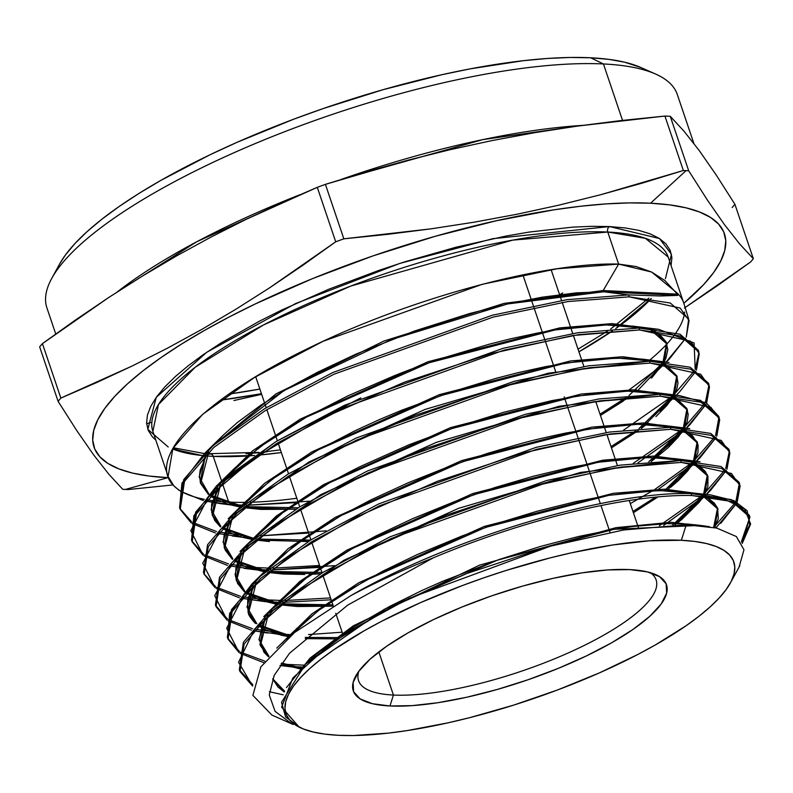 <?xml version="1.0" encoding="UTF-8"?>
<svg xmlns="http://www.w3.org/2000/svg" width="793" height="793" viewBox="0 0 793 793"><rect width="100%" height="100%" fill="white"/><g stroke="black" fill="none" stroke-linecap="round" stroke-linejoin="round"><path stroke-width="1.19" d="M393.417 695.045L378.826 651.935L393.417 695.045A157.083 43.298 161.3 0 0 579.039 647.96A157.083 43.298 161.3 0 0 650.23 572.635A157.083 43.298 -18.7 0 1 656.128 579.901A157.083 43.298 -18.7 0 1 565.32 654.235A157.083 43.298 -18.7 0 1 393.417 695.045L389.968 705.978L393.417 695.045A157.083 43.298 -18.7 0 1 358.545 680.622A157.083 43.298 -18.7 0 1 358.823 671.274A157.083 43.298 161.3 0 0 393.417 695.045M522.874 274.844L533.312 305.662L522.874 274.844M533.957 307.575L544.474 338.661L533.957 307.575M545.128 340.564L555.645 371.649L545.128 340.564M564.18 396.877L566.817 404.648L564.18 396.877M567.461 406.561L577.978 437.637L567.461 406.561M578.632 439.55L589.149 470.636L578.632 439.55M589.794 472.549L600.321 503.624L589.794 472.549M600.965 505.537L610.025 532.301L600.965 505.537M629.801 569.602A165.35 45.578 -18.7 0 1 655.742 574.628A165.35 45.578 -18.7 0 1 591.281 653.551A165.35 45.578 -18.7 0 1 389.968 705.978L372.413 703.698L360.141 698.891L353.619 691.734L353.113 682.505L358.614 671.552L369.944 659.31L386.647 646.236L408.078 632.834L433.434 619.63L461.724 607.121L491.858 595.791L522.696 586.067L553.028 578.345L581.715 572.903L607.636 569.949L629.801 569.602L647.356 571.882L659.627 576.689L666.15 583.846L666.665 593.085L661.154 604.028L649.824 616.28L633.121 629.345L611.69 642.746L586.334 655.95L558.054 668.459L527.91 679.789L497.082 689.514L466.74 697.235L438.053 702.687L412.132 705.631L389.968 705.978A165.35 45.578 -18.7 0 1 355.651 676.201A165.35 45.578 -18.7 0 1 470.507 603.622A165.35 45.578 -18.7 0 1 629.801 569.602M693.855 143.414L677.301 94.496A332.763 91.72 161.3 0 0 603.433 63.955L622.535 120.387L603.433 63.955L590.616 57.78A320.362 88.301 161.3 0 0 281.981 123.688A320.362 88.301 161.3 0 0 59.455 264.307L51.704 278.482A332.763 91.72 -18.7 0 1 282.843 132.411A332.763 91.72 -18.7 0 1 603.433 63.955A332.763 91.72 161.3 0 0 239.278 150.412A332.763 91.72 161.3 0 0 46.906 307.872L55.738 333.972M155.805 440.085L152.484 436.973L148.281 430.53L146.586 423.224L147.419 415.116L150.779 406.294L156.627 396.827L164.904 386.825L175.531 376.378L188.417 365.583L203.424 354.55L220.414 343.369L259.678 321.046L281.565 310.113L328.808 289.227L379.133 270.304L404.856 261.809L456.183 247.168L505.706 236.116L529.189 232.071L572.487 227.145L591.865 226.312L609.5 226.57A4.134 3.251 -87.2 0 0 607.775 232.042L618.619 264.099C545.237 261.888 410.04 298.099 307.843 348.543C204.079 398.512 145.258 457.531 173.637 485.603L179.248 490.48L173.637 485.603A271.999 74.978 161.3 0 0 179.327 490.213A271.999 74.978 -18.7 0 1 173.637 485.603L168.096 476.434L172.874 448.422L202.641 414.362L254.414 377.508L323.009 341.327L482.253 284.3L557.023 268.787L618.619 264.099L607.775 232.042A271.999 74.978 161.3 0 1 668.152 257.001L645.373 238.306L607.775 232.042A4.134 3.251 92.8 0 1 609.5 226.57L659.469 238.505L671.453 254.295L665.436 278.7M208.985 454.32A4.134 3.251 92.8 0 1 210.502 453.963A4.134 3.251 92.8 0 1 213.258 456.381L254.533 455.46A271.999 74.978 161.3 0 1 213.258 456.381L221.634 481.143L213.258 456.381A4.134 3.251 -87.2 0 0 210.502 453.963M258.508 455.123L281.346 452.545A271.999 74.978 161.3 0 1 258.508 455.123M578.93 351.824L612.563 330.8A271.999 74.978 161.3 0 1 578.93 351.824M615.675 328.629L651.261 298.446A271.999 74.978 161.3 0 1 615.675 328.629M220.404 400.178L261.442 393.724A336.044 92.622 161.3 0 1 220.404 400.178M259.866 389.076L228.86 394.091A332.763 91.72 -18.7 0 0 259.866 389.076M299.734 194.81L196.773 241.756L117.126 292.022A332.763 91.72 -18.7 0 1 299.704 194.82M341.476 179.317A332.763 91.72 -18.7 0 1 582.458 125.393L482.719 139.637L341.456 179.327M664.921 116.056A386.538 106.54 -18.7 0 1 667.607 116.174A386.538 106.54 161.3 0 0 664.921 116.056L683.358 170.515L642.28 183.104L600.876 194.672L559.075 205.1L516.848 214.279L474.194 222.179L431.114 228.83L387.648 234.332L343.845 238.832A386.538 106.54 161.3 0 0 335.717 241.796L302.797 265.328L269.511 287.879L235.818 309.29L201.69 329.472L167.095 348.375L132.064 366.049L96.617 382.583L60.863 398.086A386.538 106.54 161.3 0 0 58.087 401.317L76.643 430.391L93.663 454.914L108.968 474.383L122.737 489.301A386.538 106.54 161.3 0 0 125.393 489.44L167.908 477.673A332.763 91.72 -18.7 0 1 204.356 330.473A332.763 91.72 -18.7 0 1 650.567 203.216L686.044 170.644A386.538 106.54 161.3 0 0 683.358 170.515A386.538 106.54 -18.7 0 1 686.044 170.644A386.538 106.54 -18.7 0 1 688.701 170.782L670.263 116.313A386.538 106.54 161.3 0 0 667.607 116.174A386.538 106.54 -18.7 0 1 670.263 116.313L684.032 131.232L699.337 150.7L716.357 175.223L734.913 204.297L753.35 258.766A386.538 106.54 -18.7 0 1 750.575 261.987A386.538 106.54 161.3 0 0 753.35 258.766L739.582 243.847L724.277 224.379L707.257 199.856L688.701 170.782A386.538 106.54 161.3 0 0 686.044 170.644L650.567 203.216L629.325 202.899L605.961 203.91L580.704 206.23L553.792 209.848L496.071 220.811L435.01 236.364L372.968 255.911L312.303 278.72L255.376 303.897L228.999 317.071L204.356 330.473L181.696 343.974L161.217 357.435L143.127 370.737L127.604 383.743L114.787 396.341L104.815 408.395L97.767 419.794L93.723 430.43L92.712 440.194L94.754 449.007L99.829 456.768L107.878 463.409L118.831 468.871L132.58 473.094L148.995 476.038L168.572 477.703A332.763 91.72 -18.7 0 1 167.908 477.673L125.393 489.44A386.538 106.54 -18.7 0 1 122.737 489.301L108.968 474.383L93.663 454.914L76.643 430.391L58.087 401.317A386.538 106.54 -18.7 0 1 60.863 398.086L42.425 343.627L75.444 320.025L108.829 297.425L142.591 275.974L176.75 255.792L211.325 236.899L246.296 219.274L281.624 202.8L317.289 187.336A386.538 106.54 -18.7 0 1 325.408 184.363L366.475 171.784L407.889 160.206L449.69 149.788L491.908 140.599L534.571 132.709L577.641 126.057L621.107 120.556L664.921 116.056L683.358 170.515L600.876 194.672L559.075 205.1L516.848 214.279L474.194 222.179L431.114 228.83L343.845 238.832L325.408 184.363A386.538 106.54 161.3 0 0 317.289 187.336L335.717 241.796A386.538 106.54 -18.7 0 1 343.845 238.832L325.408 184.363L407.889 160.206L449.69 149.788L491.908 140.599L534.571 132.709L577.641 126.057L664.921 116.056M39.65 346.858A386.538 106.54 -18.7 0 1 42.425 343.627A386.538 106.54 161.3 0 0 39.65 346.858L58.087 401.317L39.65 346.858M128.079 489.559A386.538 106.54 -18.7 0 1 125.393 489.44A386.538 106.54 161.3 0 0 128.079 489.559L173.043 484.929L128.079 489.559M228.721 502.088A271.999 74.978 -18.7 0 1 206.259 499.669A271.999 74.978 161.3 0 0 228.721 502.088A271.999 74.978 161.3 0 0 247.01 502.326A271.999 74.978 -18.7 0 1 228.721 502.088L222.288 483.066L228.721 502.088M204.316 499.312A271.999 74.978 -18.7 0 1 180.378 490.877A271.999 74.978 161.3 0 0 204.316 499.312M152.871 431.422L158.481 404.509L195.197 367.268L263.405 324.991L350.684 286.095L512.684 240.13L607.775 232.042A271.999 74.978 161.3 0 0 310.113 302.708A271.999 74.978 161.3 0 0 152.871 431.422L168.116 476.454M172.577 448.957A271.999 74.978 161.3 0 0 202.423 455.579L172.577 448.957M204.782 455.797A271.999 74.978 161.3 0 0 213.258 456.381L204.782 455.797M291.626 723.741L275.082 711.351L269.263 694.965L274.2 675.368L289.544 653.224L347.701 605.118L433.186 557.885A265.764 73.253 161.3 0 0 350.833 595.632A265.764 73.253 -18.7 0 1 433.186 557.885C525.729 518.83 630.088 494.108 691.704 495.506L691.1 493.583C610.858 490.926 452.337 537.158 350.833 595.632L294.609 632.487L260.857 666.844L252.898 695.392L271.87 715.038M739.116 482.273L721.015 466.512L680.691 460.475L681.296 462.398L614.823 468.009L533.491 486.149L446.786 514.944L365.335 551.105L298.475 590.726L254.484 629.196L238.554 662.224L252.63 686.094L240.031 671.592L244.105 644.104L272.911 610.66L323.514 574.36L390.919 538.635L547.507 482.372L620.959 467.057L681.296 462.398L680.691 460.475L620.314 465.134L546.714 480.489L390.047 536.831L322.781 572.496L272.227 608.766L243.411 642.251L239.337 669.688L252.848 684.775L239.704 670.63M269.362 691.704L283.18 694.817L269.362 691.704M287.681 664.435L288.365 666.308L279.979 665.476L288.365 666.308L287.681 664.435L304.443 665.178L287.681 664.435M728.896 449.215L710.746 433.424L670.283 427.358L609.678 432.036L535.989 447.401L378.846 503.862L311.292 539.646L260.451 576.085L231.477 609.678L227.343 637.275L228.057 639.178L232.141 611.611L261.085 578.018L311.867 541.609L379.411 505.805L536.534 449.334L610.352 433.949L670.888 429.281L670.283 427.358L670.888 429.281L711.331 435.337L729.461 451.148L726.973 469.159L729.907 452.872L721.194 440.393L670.888 429.281L604.732 434.822L523.697 452.793L437.419 481.282L355.928 517.205L288.771 556.617L243.927 595.047L226.679 628.264L239.089 652.619L228.047 639.158M227.76 638.315L239.436 651.45M240.527 652.143L264.931 661.213M263.801 662.69L240.13 653.333L263.801 662.69M276.618 633.964L291.874 634.687L276.618 633.964L275.934 632.09L254.523 629.146L275.934 632.09L276.618 633.964L253.294 630.623L267.727 633.072M718.706 416.226L700.506 400.336L659.875 394.25L660.48 396.173L594.106 401.724L512.843 419.735L426.347 448.283L344.489 484.335L277.144 523.826L232.111 562.386L214.725 595.751L227.125 620.195L216.083 606.685L220.226 579.059L249.319 545.326L300.339 508.779L368.091 472.896L525.65 416.295L599.756 400.852L660.48 396.173L659.875 394.25L599.102 398.938L525.125 414.352L367.357 471.022L299.526 506.955L248.556 543.502L219.542 577.175L215.438 604.841M215.656 605.406L227.462 619.016L215.656 605.406M228.543 619.71L252.63 628.74L228.543 619.71M251.46 630.207L228.156 620.899L251.46 630.207M242.47 596.762L264.188 599.736L264.862 601.609L241.26 598.219L278.442 603.493M708.466 383.188L690.197 367.248L649.457 361.142L650.062 363.065L583.499 368.616L501.979 386.667L415.116 415.324L333.07 451.465L265.457 491.085L220.236 529.803L202.78 563.228L215.151 587.772L204.178 574.271L208.281 546.595L237.385 512.784L288.493 476.137L356.513 440.095L514.746 383.237L589.12 367.754L650.062 363.065L649.457 361.142L588.495 365.831L514.151 381.314L355.908 438.162L287.879 474.204L236.73 510.861L207.578 544.682L203.454 572.417M203.979 573.735L215.498 586.592M216.578 587.286L240.566 596.346M239.417 597.793L216.192 588.475L239.417 597.793M230.436 564.348L252.442 567.382L253.116 569.265L229.227 565.815L253.116 569.265L252.442 567.382L269.967 568.145M698.286 350.228L680.017 334.2L639.049 328.034L639.654 329.947L572.853 335.518L491.065 353.628L403.974 382.355L321.601 418.625L253.849 458.304L208.41 497.142L190.826 530.705L203.186 555.338L192.184 541.847L196.357 514.023L225.628 480.082L276.955 443.317L345.163 407.196L503.951 350.169L578.503 334.646L639.654 329.947L639.049 328.034L577.72 332.753L503.089 348.315L344.449 405.312L276.261 441.433L224.915 478.209L195.643 512.169L191.49 539.954M191.876 540.945L203.523 554.168M204.604 554.862L228.533 563.932M227.383 565.389L204.217 556.052L227.383 565.389M240.685 535.037L240.953 535.771L240.685 535.037L218.422 531.934L240.685 535.037M191.212 522.914L180.219 509.364L184.472 481.401L213.882 447.371L265.447 410.467L333.942 374.237L493.196 317.081L567.907 301.548L629.245 296.84L628.641 294.917L566.965 299.675L492.185 315.267L332.931 372.482L264.505 408.732L213.01 445.646L183.718 479.636L179.545 507.53M179.922 508.491L191.559 521.735L179.922 508.491M192.63 522.428L216.519 531.518L192.63 522.428M241.369 536.911L217.223 533.402M215.369 532.965L192.253 523.618M749.316 515.281L731.295 499.59L691.1 493.583L710.439 494.852L733.902 500.641L747.194 510.781L749.702 524.807L741.336 541.976L749.801 517.294M350.833 595.632C452.337 537.158 610.858 490.926 691.1 493.583L691.704 495.506L731.88 501.513L749.9 517.175L742.198 543.492L750.634 524.034L744.657 508.977L724.584 499.253L691.704 495.506C630.088 494.108 525.729 518.83 433.186 557.885M713.69 527.414L735.17 502.861L713.69 527.414M739.373 483.215L735.894 501.553L739.641 484.464M681.296 462.398L721.64 468.425L739.71 484.196L737.143 502.197L740.147 485.911L731.453 473.471L681.296 462.398M720.708 523.38L736.489 503.476L715.91 527.88M302.579 667.022L288.365 666.308L302.579 667.022M659.439 525.69L701.835 495.912M703.827 494.178L725 469.813M725.714 468.524L729.362 451.078M710.478 490.461L726.319 470.437L706.305 494.396M704.412 496.101L663.691 525.392M342.16 632.199L308.487 634.569L342.16 632.199M264.188 599.736L282.139 600.509L264.188 599.736L264.862 601.609L279.86 602.333L264.862 601.609M285.212 600.519L330.552 597.902L285.212 600.519M654.988 489.301L691.813 462.825L654.988 489.301M693.776 461.11L714.85 436.784L693.776 461.11M718.973 417.168L715.564 435.486L719.281 418.714M660.48 396.173L701.081 402.249L719.291 418.119L716.803 436.13L719.717 419.784L710.964 407.334L660.48 396.173M700.16 457.63L716.148 437.409L696.244 461.328M694.361 463.023L656.663 490.52L694.361 463.023M331.187 599.786L282.853 602.383L331.187 599.786M273.05 568.165L319.569 565.478M633.181 463.39L681.782 429.747M683.744 428.022L704.68 403.746M705.383 402.447L708.932 385.071M650.062 363.065L690.792 369.171L709.101 385.12L706.622 403.092L709.517 386.746L700.655 374.217L650.062 363.065M689.92 424.721L705.978 404.361L686.203 428.25M684.329 429.935L637.968 462.825L683.992 430.232M334.329 565.647L270.681 570.028L320.213 567.362M326.26 530.844L260.828 535.82L308.596 533.055M623.556 430.163L671.75 396.659L623.556 430.163M673.703 394.944L694.499 370.708L673.703 394.944M639.049 328.034L658.666 329.323L694.103 342.992L695.203 369.409L698.891 352.954M696.442 370.053L699.277 353.698L690.416 341.149L639.654 329.947L680.523 336.083L698.861 352.092M688.671 319.024L683.794 303.233A271.999 74.978 161.3 0 0 675.824 291.943L677.757 295.392L660.341 295.977L628.641 294.917L629.245 296.84L670.263 303.005L688.671 319.034L686.262 337.015L689.077 320.58L680.156 308.061L629.245 296.84M250.191 502.256A271.999 74.978 161.3 0 0 296.82 498.262A271.999 74.978 -18.7 0 1 250.191 502.256M648.525 361.122A271.999 74.978 161.3 0 0 674.902 334.259A271.999 74.978 -18.7 0 1 648.525 361.122M675.933 332.812A271.999 74.978 161.3 0 0 684.637 312.006A271.999 74.978 -18.7 0 1 675.933 332.812M669.312 359.031L685.628 338.294L666.09 362.094M664.237 363.789L629.186 389.849L664.237 363.789M309.201 501.196L246.316 505.31L298.267 502.514M243.372 505.25L229.623 504.566L205.179 500.998L220.563 503.654L243.372 505.25M739.135 566.916L743.963 549.757L736.39 536.554L716.793 528.079L686.252 524.778L681.365 540.281A236.453 65.175 -18.7 0 1 730.442 582.865A236.453 65.175 -18.7 0 1 566.202 686.659A236.453 65.175 -18.7 0 1 338.403 735.299A236.453 65.175 -18.7 0 1 301.31 728.123A236.453 65.175 -18.7 0 1 393.487 615.259A236.453 65.175 -18.7 0 1 681.365 540.281L686.252 524.778L623.665 529.972L547.537 546.803L466.988 573.448L391.881 606.823L331.286 643.103L292.805 678.035L281.614 707.178L299.219 727.171M59.406 264.386L65.195 255.306L74.8 243.699L87.141 231.576L102.089 219.056L119.495 206.249L139.211 193.284L161.038 180.289L210.155 154.704L236.968 142.353L293.846 119.148L323.356 108.512L383.088 89.688L441.879 74.711L470.199 68.852L523.35 60.684L547.676 58.444L570.167 57.473L590.616 57.78L608.826 59.356L624.636 62.191L640.982 67.554M681.365 540.281L649.665 540.776L612.602 544.989L571.584 552.78L550.084 557.915L506.132 570.454L484.107 577.73L462.329 585.571L420.349 602.7L381.81 621.177L364.304 630.703L333.645 649.864L320.798 659.31L309.766 668.558L300.666 677.509L293.569 686.074L288.563 694.172L285.688 701.726L284.974 708.674L286.422 714.929L290.03 720.44L295.749 725.169L303.531 729.045L313.304 732.038L324.961 734.14L338.403 735.299L353.5 735.527L388.055 733.158L407.166 730.591L448.184 722.8L469.684 717.665L513.636 705.126L557.439 690.009L599.419 672.88L637.959 654.403L655.464 644.878L686.123 625.717L698.97 616.27L710.003 607.022L719.112 598.081L726.2 589.506L731.205 581.408L734.08 573.854L734.794 566.916L733.347 560.651L729.738 555.14L724.019 550.421L716.238 546.536L706.474 543.542L694.807 541.45L681.365 540.281M203.335 500.561L180.279 491.184L203.335 500.561M215.032 443.892L284.043 390.553L390.89 339.741L507.589 303.947L603.632 291.784L677.757 295.392L660.341 295.977L628.641 294.917L603.632 291.784L603.205 290.525L504.001 303.402L383.842 341.069L275.924 393.923L210.095 448.243L275.924 393.923L383.842 341.069L504.001 303.402L603.205 290.525L618.619 264.099L651.618 272.039L675.824 291.943A271.999 74.978 -18.7 0 1 683.625 302.708L668.152 257.001M683.814 303.303L703.688 284.558L713.67 272.505L720.708 261.105L724.752 250.469L725.764 240.695L723.722 231.893L718.656 224.122L710.607 217.48L699.654 212.028L685.905 207.806L669.49 204.862L650.567 203.216A332.763 91.72 -18.7 0 1 683.814 303.293M168.215 446.994L147.805 429.33L156.28 397.313L206.755 352.261L295.769 303.471L399.811 263.415L492.919 238.663L609.5 226.57L625.201 227.938L638.821 230.376L650.23 233.885L659.31 238.406L665.991 243.927L670.204 250.36L671.899 257.675L671.056 265.784M266.954 451.822L262.78 452.278M258.597 452.704L245.999 453.745M179.664 450.513L172.765 448.61M732.137 207.528A386.538 106.54 161.3 0 0 734.913 204.297L753.35 258.766L739.582 243.847L724.277 224.379L707.257 199.856L688.701 170.782L670.263 116.313L684.032 131.232L699.337 150.7L716.357 175.223L734.913 204.297M717.645 285.53L750.575 261.987L684.359 308.071L717.645 285.53M150.72 422.52L146.616 423.73M233.925 400.515L261.65 394.339L233.925 400.515M562.723 292.944L559.63 294.827L562.733 292.944M317.289 187.336L335.717 241.796L269.511 287.879L235.818 309.29L201.69 329.472L167.095 348.375L132.064 366.049L60.863 398.086L42.425 343.627L108.829 297.425L142.591 275.974L176.75 255.792L211.325 236.899L246.296 219.274L317.289 187.336M603.433 63.955A332.763 91.72 -18.7 0 1 655.633 74.066L640.873 67.514A320.362 88.301 161.3 0 0 590.616 57.78L603.433 63.955M286.461 687.561L310.093 658.081L353.301 625.826L479.557 565.122L616.012 527.652L670.997 522.29L709.457 526.651L670.997 522.29L616.012 527.652L479.557 565.122L353.301 625.826L310.093 658.081L286.461 687.561M284.628 691.209L272.673 678.758L284.628 691.209M281.644 643.48L311.897 613.891L358.783 582.756L484.245 526.433L613.415 493.296L664.603 489.172L700.308 493.93L664.603 489.172L613.415 493.296L484.245 526.433L358.783 582.756L311.897 613.891L281.644 643.48M705.929 496.23L717.943 509.106L713.641 527.404L717.586 507.887L705.929 496.23M301.558 668.053L281.674 663.047L301.558 668.053M268.986 656.317L258.954 639.673L265.04 617.916L259.975 644.431L268.986 656.317M269.57 611.125L299.843 581.428L346.858 550.164L472.826 493.553L602.63 460.218L654.086 456.064L689.989 460.832L654.086 456.064L602.63 460.218L472.826 493.553L346.858 550.164L299.843 581.428L269.57 611.125M695.639 463.132L707.703 475.959L703.599 494.158L707.376 474.858L695.639 463.132M702.479 495.952L690.862 509.701L672.811 524.926L702.479 495.952M305.275 637.413L337.937 637.582M290.486 635.817L258.32 624.825L290.486 635.817M256.882 623.774L246.98 607.111L253.126 585.353L248.021 611.998L256.882 623.774M257.685 578.543L288.067 548.746L335.251 517.383L461.645 460.594L591.905 427.13L643.569 422.947L679.641 427.724L643.569 422.947L591.905 427.13L461.645 460.594L335.251 517.383L288.067 548.746L257.685 578.543M685.321 430.024L697.483 442.861L693.459 461.08L697.176 441.83L685.321 430.024M692.348 462.864L680.582 476.831L664.693 490.431L692.348 462.864M655.405 497.191L632.963 511.475L655.405 497.191M332.901 604.851L281.069 603.81L332.901 604.851M278.512 603.433L246.316 592.371L278.512 603.433M244.868 591.31L235.025 574.598L241.211 552.8L236.076 579.564L244.868 591.31M245.78 545.98L276.281 516.074L323.633 484.602L450.493 427.625L581.229 394.042L633.092 389.839L669.322 394.617L633.092 389.839L581.229 394.042L450.493 427.625L323.633 484.602L276.281 516.074L245.78 545.98M675.021 396.926L687.253 409.763L683.328 427.982L686.966 408.811L675.021 396.926M682.228 429.776L670.303 443.961L648.793 461.734L682.228 429.776M321.938 572.457L268.956 571.406L321.938 572.457M266.398 571.029L234.302 559.917L266.398 571.029M232.864 558.857L223.061 542.095L229.296 520.248L224.122 547.13L232.864 558.857M233.876 513.408L264.495 483.413L312.016 451.832L439.302 394.656L570.514 360.954L622.584 356.731L658.983 361.509L622.584 356.731L570.514 360.954L439.302 394.656L312.016 451.832L264.495 483.413L233.876 513.408M664.742 363.838L677.034 376.675L673.198 394.904L676.766 375.783L664.742 363.838M646.354 422.986L638.95 428.567L672.107 396.688L660.024 411.101L674.516 396.877M635.778 430.827L611.006 446.618L635.778 430.827M256.793 539.032L310.569 540.092L301.102 540.608M254.295 538.625L222.308 527.464L254.295 538.625M220.87 526.403L211.097 509.582L217.381 487.685L212.167 514.697L220.87 526.403M221.99 480.816L252.729 450.721L300.418 419.041L428.151 361.687L559.818 327.866L612.097 323.613L648.654 328.401L612.097 323.613L559.818 327.866L428.151 361.687L300.418 419.041L252.729 450.721L221.99 480.816M654.413 330.721L666.814 343.567L663.067 361.806L666.556 342.754L654.413 330.721M629.067 395.42L661.977 363.6L649.745 378.231L664.445 363.809M636.373 389.888L634.806 391.118M625.945 397.66L600.033 414.184L625.945 397.66M298.168 507.788L244.71 506.608L298.168 507.788M242.192 506.221L210.294 495.01L242.192 506.221M208.866 493.94L199.142 477.079L205.466 455.132L200.213 482.263L208.866 493.94M679.631 391.861L695.798 371.332M253.116 569.265L267.687 569.979M300.329 727.667L285.569 716.931L281.535 702.261L305.662 664.009L348.91 631.228L408.791 598.447L552.493 545.445M686.252 524.778L705.374 526.066M263.821 616.538L343.785 560.304L458.523 508.353L580.615 472.41L680.691 460.475L700.011 461.754M227.541 637.78L229.623 613.395L252.015 583.876M670.283 427.358L689.712 428.636M679.323 395.529L652.817 392.257L629.949 391.108L608.667 392.119L591.132 393.982L551.859 400.604L503.654 412.301L455.767 427.199L408.881 444.823L362.52 465.531C353.688 469.634 340.653 476.543 323.385 486.258L287.849 508.987C280.841 513.755 272.277 520.684 262.146 529.774L240.021 551.403L320.669 494.683L436.18 442.415L559.253 406.224L659.875 394.25L679.373 395.538L706.305 402.923L718.745 416.355M652.778 490.659L630.306 503.614M228.225 518.721L308.983 461.952L425.058 409.426L548.34 373.176L649.457 361.142L668.915 362.411M191.539 540.083L193.869 515.698L216.32 486.159L276.043 441.552L360.795 397.917M179.585 507.649L181.934 483.205L204.376 453.636L223.448 434.931L215.012 443.902M628.641 294.917L603.632 291.784L576.293 292.865L542.313 297.167L509.542 303.511L469.704 313.513L414.154 331.127L356.206 354.015L317.735 372.135L290.099 387.034L260.927 405.114L237.434 422.471L223.448 434.931M208.678 452.069L206.408 455.539L200.163 470.11L199.479 475.909L200.589 483.324L208.4 494.465L200.659 483.512L208.698 452.05M209.788 495.575L215.062 498.975L229.236 504.576L241.013 507.203L209.788 495.585M243.481 507.609L260.937 509.413L295.868 509.205M628.452 397.432L600.46 415.443L623.357 401M651.578 378.073L663.117 363.69L638.315 389.938M664.128 361.905L665.991 357.96L667.815 349.693L665.991 341.714L660.519 335.429L651.311 330.463L666.972 344.023L664.137 361.905M643.876 328.163L623.516 325.249L607.686 324.892L583.251 326.29L560.294 329.115L538.576 332.822L510.831 338.75L489.37 344.162L444.913 357.405C424.651 364.165 407.612 370.341 393.804 375.941L348.087 395.757L306.296 417.207L289.643 426.941L269.521 439.956L242.162 461.149L226.897 476.494L259.232 447.341L306.455 417.118L429.102 362.768L555.179 329.908L606.407 324.922L643.847 328.163M220.583 484.642L212.048 502.94C211.543 503.317 211.444 506.539 211.761 512.615L214.675 520.367L220.404 526.929L212.603 515.946L220.603 484.622M221.792 528.039L233.687 534.472L242.827 537.406L253.106 539.617L221.792 528.039M307.704 541.55L255.584 540.023L269.392 541.55M638.296 430.599L611.433 447.876L638.286 430.599M641.359 428.369L648.297 423.036M655.9 416.622L666.883 405.481L673.247 396.768L641.368 428.369M674.268 394.993L676.647 389.72L678.005 383.128L676.806 376.041L667.329 366.227L661.649 363.581L677.182 377.052L674.278 394.993M668.965 362.421L642.449 359.15L627.194 358.059L601.054 358.783L583.688 360.488L545.643 366.614L518.245 372.631L496.497 378.221L450.444 392.248L401.317 410.377L379.778 419.428L355.066 430.738L314.811 451.732L278.502 474.581L252.115 495.476L238.752 509.116L270.948 480.062L317.993 449.938L440.224 395.747L565.865 362.996L616.914 358.03L654.195 361.271M232.944 516.55L224.231 534.383L223.418 542.273L225.162 549.965L232.399 559.382L224.558 548.389L232.508 517.185M233.786 560.492L245.771 566.916L265.199 572.021L233.786 560.492M267.717 572.417L283.131 574.033L304.72 574.469M309.191 574.36L320.63 573.825L267.707 572.427M651.222 461.536L668.162 447.668L678.104 437.221L683.378 429.856L651.231 461.536M671.939 396.669L687.382 410.07L684.418 428.081L687.244 421.519L688.205 414.442L686.639 408.256L676.984 398.968L671.949 396.669M259.083 532.708L250.647 541.698M244.393 549.777L238.792 559.481L235.927 567.996L235.521 576.491L237.622 583.499L244.403 591.846L236.512 580.823L244.413 549.757M245.483 592.708L259.559 600.004L277.312 604.425L245.79 592.946M279.82 604.821L297.514 606.536L332.882 606.139L279.81 604.821M657.972 496.943L633.389 512.734L657.962 496.943M670.848 487.16L678.689 480.31L687.61 471.002L693.508 462.953L668.271 489.231M694.549 461.169L697.989 452.377L698.098 444.992L692.606 435.773L687.65 432.274L682.267 429.776L697.592 443.099L694.549 461.169M674.942 427.486L660.212 425.028L636.799 424.275C622.158 424.879 611.056 425.742 603.473 426.862L566.202 432.958C544.811 437.458 528.862 441.245 518.354 444.308L487.229 453.477L448.104 466.879L408.345 482.699L370.767 499.957L339.275 516.59L309.637 534.74L277.481 559.214L262.542 574.271M256.298 582.349L249.022 596.306C247.555 597.357 247.297 602.769 248.229 612.523C248.328 614.793 250.747 618.461 255.475 623.516L248.467 613.257L256.317 582.33M257.794 625.399L264.247 629.335L281.614 635.302L289.286 636.809L257.794 625.399M337.293 638.88L305.295 638.643M675.002 524.857L681.891 519.395L699.307 502.157L703.639 496.041L675.002 524.857M704.69 494.247L707.871 486.714L707.961 476.643L705.423 471.647L700.903 467.275L692.606 462.884L707.792 476.127L704.699 494.247M685.301 460.594L666.358 457.769L640.04 457.65C632.071 457.888 619.997 459.127 603.82 461.357L570.048 467.454L533.372 476.246L495.001 487.526L454.974 501.444L412.816 518.582L375.763 536.038L348.206 550.887L314.524 572.12C308.556 576.005 299.932 582.776 288.632 592.45L274.408 606.883M268.193 614.912L262.334 625.251L259.271 639.386L264 652.282L268.52 656.862L260.421 645.69L268.222 614.892M281.069 663.91L300.577 669.074L281.069 663.91M714.681 527.613L718.289 518.8L717.635 508.184L714.265 503.069L709.408 499.174L702.915 495.982L718.002 509.156L714.681 527.613M710.399 494.852L669.312 490.51L644.223 491.145L607.884 495.476L575.579 501.652L536.95 511.287L497.419 523.35L462.22 535.899L417.356 554.505L383.009 571.059L347.463 590.983L320.699 608.796L296.949 628.334L286.66 639.029L318.558 610.382L365.018 580.724L485.425 527.434L608.955 495.308L659.072 490.471L695.62 493.702M272.623 678.858L277.966 687.006L284.281 691.992L272.633 678.858M699.406 525.432L687.898 524.044L666.328 523.658L632.755 526.493L612.672 529.546L578.553 536.494L540.568 546.397L499.094 559.531L442.385 581.398L421.559 590.666L389.72 606.387L353.906 626.976L335.697 639.148L315.733 654.701L305.325 664.336M305.335 664.326L384.189 609.351L498.004 559.917L614.169 529.298L699.327 525.422M274.418 606.863L306.247 578.107L352.796 548.29L473.748 494.644L598.031 462.25L648.476 457.363L685.271 460.594M262.562 574.251L294.51 545.406L341.228 515.49L462.597 461.675L587.316 429.162L637.959 424.245L674.912 427.486M250.667 541.678L282.734 512.734L329.61 482.709L451.415 428.706L576.6 396.084L627.441 391.137L664.564 394.379M295.858 509.215L243.471 507.619M677.757 295.392L603.632 291.784L603.205 290.525L677.381 294.134L677.757 295.392M677.381 294.134L603.205 290.525L618.619 264.099L636.125 266.537L651.618 272.039L664.901 280.544L677.381 294.134M551.125 269.689L561.553 300.507M562.207 302.42L572.734 333.526M573.379 335.439L583.906 366.535M595.731 401.466L606.249 432.562M606.903 434.475L617.43 465.58M629.255 500.502L638.504 527.851M206.894 453.755L259.063 452.387M263.256 451.97L280.444 449.879M578.018 349.158L607.349 331.216M610.679 328.976L648.852 298.128M239.308 669.728L240.001 671.612M215.409 604.861L216.102 606.744M203.454 572.427L204.148 574.31M191.509 539.993L192.193 541.877M179.555 507.56L180.249 509.443M749.306 515.262L749.9 517.175M739.106 482.233L739.7 484.146M728.896 449.205L729.491 451.128M718.696 416.186L719.291 418.099M708.496 383.158L709.081 385.071M698.286 350.139L698.881 352.052M299.724 727.409L301.31 728.123M730.442 582.865L739.829 565.687M272.197 715.187L293.142 724.495M173.251 447.748L204.435 453.576M255.693 376.734L266.18 407.721M266.825 409.634L277.362 440.759M278.006 442.672L288.543 473.798M289.187 475.711L299.724 506.836M300.378 508.759L310.906 539.874M311.56 541.797L322.097 572.923M322.741 574.836L333.258 605.902M335.756 613.276L343.101 634.985M301.489 668.132L279.979 665.476M690.862 509.701L704.709 496.121M706.454 494.416L710.518 490.421M290.416 635.877L277.55 634.281M680.582 476.831L694.638 463.043M696.373 461.348L700.239 457.551M283.24 604.088L281.049 603.82M670.303 443.961L684.577 429.955M686.322 428.26L689.96 424.681M271.444 571.733L268.936 571.426M265.189 570.96L244.125 568.363M676.251 395.182L679.68 391.821M254.196 538.705L232.329 536.009M666.179 362.104L669.401 358.951M247.852 507.024L244.68 506.638M242.083 506.311L220.533 503.654M303.957 665.664L306.594 663.067M705.046 526.007L694.252 524.679M276.797 648.05L294.709 630.485M263.772 616.587L282.833 597.892M700.041 461.744L673.535 458.463M251.896 583.995L270.958 565.3M689.682 428.636L663.176 425.355M228.146 518.81L247.198 500.115M216.261 486.218L235.333 467.513M658.596 329.313L632.09 326.042M718.002 509.156L717.576 507.887M260.421 645.69L259.985 644.431M707.792 476.127L707.366 474.868M248.467 613.257L248.04 611.998M697.592 443.099L697.166 441.84M236.512 580.823L236.086 579.564M687.382 410.07L686.956 408.811M224.558 548.389L224.132 547.12M677.182 377.052L676.756 375.783M212.603 515.946L212.177 514.687M666.972 344.023L666.546 342.764M200.659 483.512L200.232 482.253"/></g></svg>

